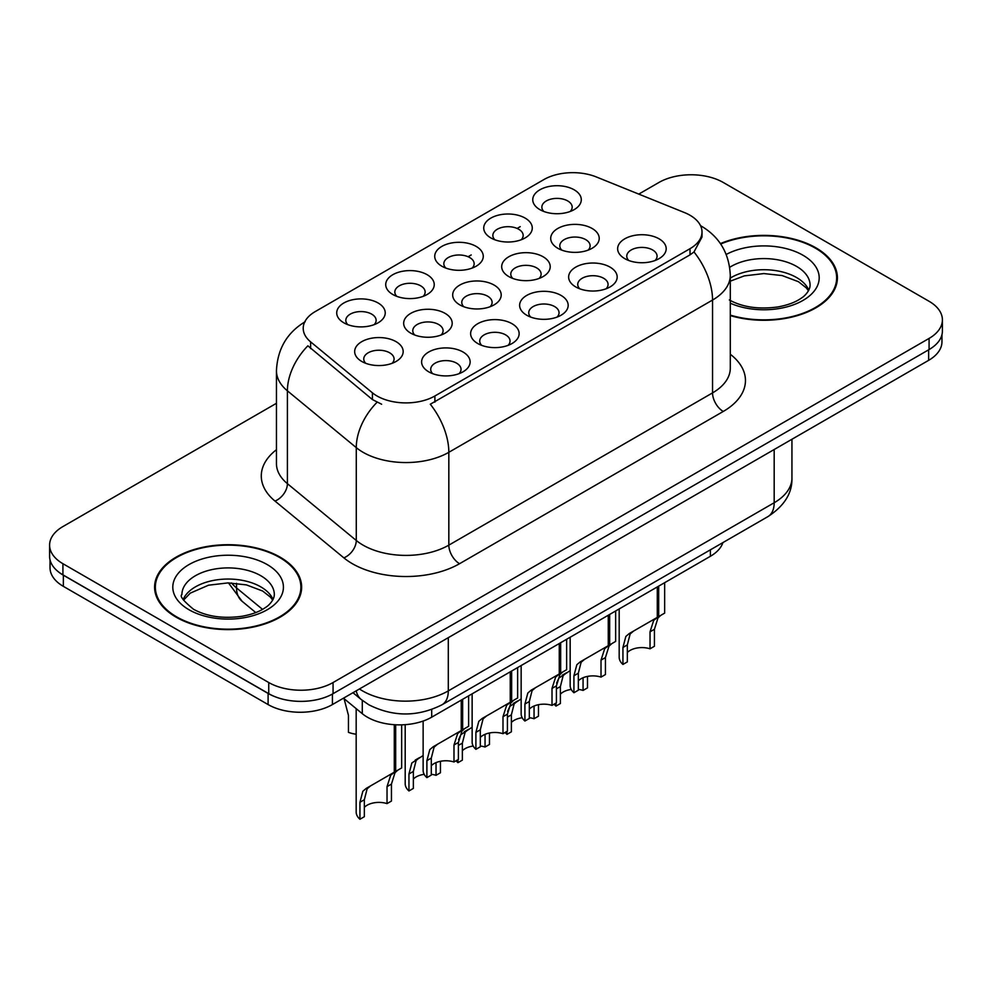 <?xml version="1.0" encoding="UTF-8"?>
<svg xmlns="http://www.w3.org/2000/svg" width="992" height="992" viewBox="0 0 992 992"><rect width="100%" height="100%" fill="white"/><g stroke="black" fill="none" stroke-linecap="round" stroke-linejoin="round"><path stroke-width="1.49" d="M392.832 294.5L392.832 294.5A24.254 14 180 0 1 392.832 274.697A24.254 14 180 0 1 427.13 274.697A24.254 14 180 0 1 427.13 294.5A24.254 14 180 0 1 392.832 294.5M423.162 296.36A15.165 8.754 0 0 0 425.146 292.032A15.165 8.754 0 0 0 420.707 285.845A15.165 8.754 0 0 0 404.178 283.948A15.165 8.754 0 0 0 394.828 292.032A15.165 8.754 0 0 0 396.812 296.36M441.849 266.216L441.849 266.216A24.254 14 180 0 1 441.849 246.4A24.254 14 180 0 1 476.148 246.4A24.254 14 180 0 1 476.148 266.216A24.254 14 180 0 1 441.849 266.216M472.167 268.063A15.165 8.754 0 0 0 474.151 263.736A15.165 8.754 0 0 0 469.712 257.548A15.165 8.754 0 0 0 453.195 255.651A15.165 8.754 0 0 0 443.833 263.736A15.165 8.754 0 0 0 445.817 268.063M490.854 237.919L490.854 237.919A24.254 14 180 0 1 490.854 218.104A24.254 14 180 0 1 525.152 218.104A24.254 14 180 0 1 525.152 237.919A24.254 14 180 0 1 490.854 237.919M521.184 239.766A15.165 8.754 0 0 0 523.168 235.439A15.165 8.754 0 0 0 518.729 229.251A15.165 8.754 0 0 0 502.2 227.354A15.165 8.754 0 0 0 492.85 235.439A15.165 8.754 0 0 0 494.834 239.766M539.871 209.622L539.871 209.622A24.254 14 180 0 1 539.871 189.807A24.254 14 180 0 1 574.17 189.807A24.254 14 180 0 1 574.17 209.622A24.254 14 180 0 1 539.871 209.622M570.189 211.47A15.165 8.754 0 0 0 572.173 207.142A15.165 8.754 0 0 0 567.734 200.954A15.165 8.754 0 0 0 551.217 199.057A15.165 8.754 0 0 0 541.855 207.142A15.165 8.754 0 0 0 543.839 211.47M343.827 322.797L343.827 322.797A24.254 14 180 0 1 343.827 302.994A24.254 14 180 0 1 378.126 302.994A24.254 14 180 0 1 378.126 322.797A24.254 14 180 0 1 343.827 322.797M374.145 324.657A15.165 8.754 0 0 0 376.129 320.329A15.165 8.754 0 0 0 371.69 314.142A15.165 8.754 0 0 0 355.173 312.244A15.165 8.754 0 0 0 345.811 320.329A15.165 8.754 0 0 0 347.795 324.657M410.775 333.163L410.775 333.163A24.254 14 180 0 1 410.775 313.36A24.254 14 180 0 1 445.086 313.36A24.254 14 180 0 1 445.086 333.163A24.254 14 180 0 1 410.775 333.163M441.105 335.023A15.165 8.754 0 0 0 443.089 330.683A15.165 8.754 0 0 0 438.65 324.496A15.165 8.754 0 0 0 422.133 322.598A15.165 8.754 0 0 0 412.771 330.683A15.165 8.754 0 0 0 414.755 335.023M459.792 304.866L459.792 304.866A24.254 14 180 0 1 459.792 285.064A24.254 14 180 0 1 494.09 285.064A24.254 14 180 0 1 494.09 304.866A24.254 14 180 0 1 459.792 304.866M490.11 306.726A15.165 8.754 0 0 0 492.106 302.386A15.165 8.754 0 0 0 487.655 296.199A15.165 8.754 0 0 0 471.138 294.302A15.165 8.754 0 0 0 461.776 302.386A15.165 8.754 0 0 0 463.772 306.726M508.797 276.57L508.797 276.57A24.254 14 180 0 1 508.797 256.767A24.254 14 180 0 1 543.108 256.767A24.254 14 180 0 1 543.108 276.57A24.254 14 180 0 1 508.797 276.57M539.127 278.43A15.165 8.754 0 0 0 541.111 274.09A15.165 8.754 0 0 0 536.672 267.902A15.165 8.754 0 0 0 520.155 266.005A15.165 8.754 0 0 0 510.793 274.09A15.165 8.754 0 0 0 512.777 278.43M557.814 248.273L557.814 248.273A24.254 14 180 0 1 557.814 228.47A24.254 14 180 0 1 592.112 228.47A24.254 14 180 0 1 592.112 248.273A24.254 14 180 0 1 557.814 248.273M588.132 250.133A15.165 8.754 0 0 0 590.116 245.793A15.165 8.754 0 0 0 585.677 239.605A15.165 8.754 0 0 0 569.16 237.708A15.165 8.754 0 0 0 559.798 245.793A15.165 8.754 0 0 0 561.794 250.133M361.77 361.46L361.77 361.46A24.254 14 180 0 1 361.77 341.657A24.254 14 180 0 1 396.068 341.657A24.254 14 180 0 1 396.068 361.46A24.254 14 180 0 1 361.77 361.46M392.088 363.32A15.165 8.754 0 0 0 394.084 358.98A15.165 8.754 0 0 0 389.633 352.792A15.165 8.754 0 0 0 373.116 350.895A15.165 8.754 0 0 0 363.754 358.98A15.165 8.754 0 0 0 365.75 363.32M477.735 343.517L477.735 343.517A24.254 14 180 0 1 477.735 323.714A24.254 14 180 0 1 512.033 323.714A24.254 14 180 0 1 512.033 343.517A24.254 14 180 0 1 477.735 343.517M508.053 345.377A15.165 8.754 0 0 0 510.049 341.05A15.165 8.754 0 0 0 505.61 334.862A15.165 8.754 0 0 0 489.081 332.965A15.165 8.754 0 0 0 479.731 341.05A15.165 8.754 0 0 0 481.715 345.377M526.74 315.233L526.74 315.233A24.254 14 180 0 1 526.74 295.418A24.254 14 180 0 1 561.05 295.418A24.254 14 180 0 1 561.05 315.233A24.254 14 180 0 1 526.74 315.233M557.07 317.08A15.165 8.754 0 0 0 559.054 312.753A15.165 8.754 0 0 0 554.615 306.565A15.165 8.754 0 0 0 538.098 304.668A15.165 8.754 0 0 0 528.736 312.753A15.165 8.754 0 0 0 530.72 317.08M575.757 286.936L575.757 286.936A24.254 14 180 0 1 575.757 267.121A24.254 14 180 0 1 610.055 267.121A24.254 14 180 0 1 610.055 286.936A24.254 14 180 0 1 575.757 286.936M606.075 288.784A15.165 8.754 0 0 0 608.071 284.456A15.165 8.754 0 0 0 603.632 278.268A15.165 8.754 0 0 0 587.103 276.371A15.165 8.754 0 0 0 577.741 284.456A15.165 8.754 0 0 0 579.737 288.784M624.762 258.639L624.762 258.639A24.254 14 180 0 1 624.762 238.824A24.254 14 180 0 1 659.072 238.824A24.254 14 180 0 1 659.072 258.639A24.254 14 180 0 1 624.762 258.639M655.092 260.487A15.165 8.754 0 0 0 657.076 256.159A15.165 8.754 0 0 0 652.637 249.972A15.165 8.754 0 0 0 636.12 248.074A15.165 8.754 0 0 0 626.758 256.159A15.165 8.754 0 0 0 628.742 260.487M428.718 371.814L428.718 371.814A24.254 14 180 0 1 428.718 352.011A24.254 14 180 0 1 463.028 352.011A24.254 14 180 0 1 463.028 371.814A24.254 14 180 0 1 428.718 371.814M459.048 373.674A15.165 8.754 0 0 0 461.032 369.346A15.165 8.754 0 0 0 456.593 363.159A15.165 8.754 0 0 0 440.076 361.262A15.165 8.754 0 0 0 430.714 369.346A15.165 8.754 0 0 0 432.698 373.674M684.567 212.61A40.932 23.634 180 0 1 690.023 215.264A40.932 23.634 180 0 1 702.014 231.967A40.932 23.634 180 0 1 690.023 248.682L434.893 395.982A40.932 23.634 180 0 1 372.422 392.82L310.62 341.868A40.932 23.634 180 0 1 303.217 328.302A40.932 23.634 180 0 1 315.208 311.6L543.876 179.577A40.932 23.634 180 0 1 596.291 176.936L684.567 212.61M722.908 542.599A45.483 26.263 180 0 1 710.384 556.289L431.694 717.179A45.483 26.263 180 0 1 362.291 713.682L343.48 698.182M730.298 315.592A73.532 42.445 0 0 0 837.409 277.834A73.532 42.445 0 0 0 815.883 247.814A73.532 42.445 0 0 0 720.415 243.598M280.104 557.144A73.532 42.445 0 0 0 199.975 547.944A73.532 42.445 0 0 0 154.591 587.165A73.532 42.445 0 0 0 176.117 617.173A73.532 42.445 0 0 0 256.246 626.386A73.532 42.445 0 0 0 301.642 587.165A73.532 42.445 0 0 0 280.104 557.144M155.347 590.984A73.532 42.445 0 0 0 155.087 592.112M702.014 231.967L702.014 236.989L693.991 251.968L690.023 254.857L430.292 404.228A53.06 30.64 60 0 1 448.83 452.302A60.636 35.005 180 0 1 363.072 452.302A60.636 35.005 180 0 1 356.277 447.628L287.407 390.836A60.636 35.005 180 0 1 276.446 370.76L276.446 463.599A60.636 35.005 0 0 0 287.407 483.674L356.277 540.466A60.636 35.005 0 0 0 363.072 545.141A60.636 35.005 0 0 0 448.83 545.141L712.541 392.894A60.636 35.005 0 0 0 730.298 368.131L730.298 275.292A60.636 35.005 180 0 1 712.541 300.055A53.06 30.64 -120 0 0 693.991 251.968M276.446 403.298L62.918 526.566A45.483 26.263 0 0 0 49.6 545.141L49.6 556.276A45.483 26.263 0 0 0 62.918 574.852L268.745 693.681A45.483 26.263 0 0 0 333.064 693.681L929.082 349.568A45.483 26.263 0 0 0 942.4 330.993L942.4 319.858A45.483 26.263 0 0 0 929.082 301.295L723.255 182.466A45.483 26.263 0 0 0 658.936 182.466L638.774 194.11M381.622 404.228L372.422 399.565L307.867 345.811A53.06 35.489 129.5 0 0 287.407 390.836L287.407 483.674A15.165 10.143 -50.5 0 1 274.995 501.072A75.801 43.76 180 0 1 276.446 449.711M49.6 545.141A45.483 26.263 0 0 0 62.918 563.704L268.745 682.533A45.483 26.263 0 0 0 333.064 682.533L929.082 338.421A45.483 26.263 0 0 0 942.4 319.858M301.134 592.112A73.532 42.445 0 0 0 300.886 590.984M836.913 282.782A73.532 42.445 0 0 0 836.653 281.654M50.034 559.872L50.034 567.796A45.483 26.263 0 0 0 63.352 586.359L268.1 704.568A45.483 26.263 0 0 0 332.419 704.568L928.648 360.332A45.483 26.263 0 0 0 941.966 341.769L941.966 334.602M57.449 571.032A45.483 26.263 0 0 0 63.352 575.211L268.1 693.433A45.483 26.263 0 0 0 275.354 696.83M423.138 721.06L423.138 770.4A22.742 13.132 180 0 0 426.895 777.629L426.895 760.653L429.796 749.63L433.132 746.79L461.243 730.558L461.243 700.129M462.644 699.323L462.644 729.752L464.715 728.562L461.95 731.067L458.391 742.462L458.391 759.438L453.989 761.98L453.989 745.004L457.672 733.547L462.545 729.802M468.608 695.876L468.608 726.305L462.644 729.752M437.534 744.248L433.132 746.79L437.534 744.248L434.087 747.162L431.297 758.099L431.297 775.074L426.895 777.629M453.989 761.98A16.678 9.622 0 0 0 431.297 765.712M356.178 708.648L356.178 812.026A22.742 13.132 180 0 0 359.935 819.256L359.935 802.28L362.836 791.256L366.184 788.417L394.283 772.198L394.283 724.693M395.684 724.78L395.684 771.379L397.755 770.189L395.002 772.694L391.443 784.089L391.443 801.065L387.029 803.607L387.029 786.631L390.712 775.174L395.597 771.429M401.661 724.842L401.661 767.932L395.684 771.379M370.574 785.875L366.184 788.417L370.574 785.875L367.127 788.789L364.349 799.726L364.349 816.701L359.935 819.256M387.029 803.607A16.678 9.622 0 0 0 364.349 807.339M344.063 698.653L348.452 715.368L348.452 732.344A22.742 13.132 180 0 0 356.178 734.216M730.298 315.109A72.763 42.011 0 0 0 836.653 277.834A72.763 42.011 0 0 0 815.337 248.124A72.763 42.011 0 0 0 720.7 244.02M176.663 616.863A72.763 42.011 0 0 0 255.961 625.977A72.763 42.011 0 0 0 300.886 587.165A72.763 42.011 0 0 0 279.57 557.454A72.763 42.011 0 0 0 200.26 548.353A72.763 42.011 0 0 0 155.347 587.165A72.763 42.011 0 0 0 176.663 616.863M472.142 693.83L472.142 742.103A22.742 13.132 180 0 0 475.9 749.332L475.9 732.356L478.801 721.333L482.149 718.493L510.248 702.274L510.248 671.832M511.649 671.026L511.649 701.456L513.72 700.265L510.967 702.77L507.408 714.166L507.408 731.141L502.994 733.683L502.994 716.708L506.676 705.25L511.562 701.505M517.626 667.579L517.626 698.008L511.649 701.456M486.539 715.951L482.149 718.493L486.539 715.951L483.092 718.865L480.314 729.802L480.314 746.778L475.9 749.332M502.994 733.683A16.678 9.622 0 0 0 480.314 737.416M521.16 665.533L521.16 713.806A22.742 13.132 180 0 0 524.917 721.035L524.917 704.06L527.818 693.036L531.154 690.196L559.265 673.977L559.265 643.535M560.666 642.729L560.666 673.159L562.737 671.968L559.972 674.473L556.413 685.869L556.413 702.844L552.011 705.386L552.011 688.411L555.694 676.953L560.567 673.208M566.63 639.282L566.63 669.712L560.666 673.159M535.556 687.654L531.154 690.196L535.556 687.654L532.109 690.568L529.319 701.505L529.319 718.481L524.917 721.035M552.011 705.386A16.678 9.622 0 0 0 529.319 709.119M570.164 637.236L570.164 685.509A22.742 13.132 180 0 0 573.922 692.738L573.922 675.763L576.823 664.739L580.171 661.9L608.27 645.68L608.27 615.238M609.671 614.432L609.671 644.862L611.742 643.672L608.989 646.176L605.43 657.572L605.43 674.548L601.016 677.102L601.016 660.114L604.698 648.656L609.584 644.912M615.648 610.985L615.648 641.415L609.671 644.862M584.561 659.358L580.171 661.9L584.561 659.358L581.114 662.272L578.336 673.208L578.336 690.196L573.922 692.738M601.016 677.102A16.678 9.622 0 0 0 578.336 680.822M619.182 608.939L619.182 657.212A22.742 13.132 180 0 0 622.939 664.442L622.939 647.466L625.84 636.455L629.176 633.603L657.287 617.384L657.287 586.942M658.688 586.136L658.688 616.565L660.759 615.375L657.994 617.88L654.435 629.275L654.435 646.251L650.033 648.805L650.033 631.817L653.716 620.36L658.589 616.627M664.652 582.688L664.652 613.118L658.688 616.565M633.578 631.061L629.176 633.603L633.578 631.061L630.131 633.975L627.341 644.912L627.341 661.9L622.939 664.442M650.033 648.805A16.678 9.622 0 0 0 627.341 652.525M405.195 724.668L405.195 783.73A22.742 13.132 180 0 0 408.952 790.959L408.952 773.983L411.854 762.96L423.138 755.532M440.448 761.298L440.448 772.768L436.034 775.322L436.034 762.625M419.591 757.578L415.189 760.12L419.591 757.578L416.132 760.492L413.354 771.429L413.354 788.417L408.952 790.959M436.034 775.322A16.678 9.622 0 0 0 431.297 774.306M424.192 774.343A16.678 9.622 0 0 0 413.354 779.042M458.564 739.71L460.858 734.675L472.142 727.235M489.465 733.001L489.465 744.471L485.051 747.026L485.051 734.328M457.957 759.686L457.957 762.662A22.742 13.132 180 0 1 456.134 760.74M468.596 729.281L464.206 731.823L468.596 729.281L465.149 732.195L462.371 743.132L462.371 760.12L457.957 762.662M485.051 747.026A16.678 9.622 0 0 0 480.314 746.009M473.196 746.046A16.678 9.622 0 0 0 462.371 750.746M507.582 711.413L509.876 706.378L521.16 698.938M538.47 704.704L538.47 716.174L534.056 718.729L534.056 706.031M506.974 731.389L506.974 734.365A22.742 13.132 180 0 1 505.151 732.443M517.613 700.984L513.211 703.526L517.613 700.984L514.154 703.898L511.376 714.835L511.376 731.823L506.974 734.365M534.056 718.729A16.678 9.622 0 0 0 529.319 717.712M522.214 717.749A16.678 9.622 0 0 0 511.376 722.449M556.586 683.116L558.88 678.082L570.164 670.642M587.487 676.408L587.487 687.878L583.073 690.432L583.073 677.734M555.979 703.092L555.979 706.068A22.742 13.132 180 0 1 554.156 704.146M566.618 672.7L562.216 675.23L566.618 672.7L563.171 675.602L560.393 686.551L560.393 703.526L555.979 706.068M583.073 690.432A16.678 9.622 0 0 0 578.336 689.415M571.218 689.452A16.678 9.622 0 0 0 560.393 694.164M434.893 395.982L434.893 402.144M372.422 392.82L372.422 399.565M310.62 341.868L310.62 348.614M690.023 248.682L690.023 254.857M710.384 549.828L710.384 556.289M362.291 700.364L362.291 713.682M431.694 709.528L431.694 717.179M459.556 563.704A15.165 8.754 60 0 1 448.83 545.141L448.83 452.302L712.541 300.055L712.541 392.894A15.165 8.754 60 0 0 723.255 411.457L459.556 563.704A75.801 43.76 180 0 1 352.358 563.704A75.801 43.76 180 0 1 343.864 557.864L274.995 501.072M376.948 402.38A53.06 35.489 129.5 0 0 356.277 447.628L356.277 540.466A15.165 10.143 -50.5 0 1 343.864 557.864M468.112 256.742L471.212 254.944M517.117 228.445L520.23 226.647M730.298 354.256A75.801 43.76 180 0 1 723.255 411.457M333.064 682.533L333.064 693.681M268.745 682.533L268.745 693.681M929.082 338.421L929.082 349.568M62.918 563.704L62.918 574.852M359.439 688.969A60.636 35.005 0 0 0 362.539 690.891A60.636 35.005 0 0 0 448.297 690.891L774.182 502.746A60.636 35.005 0 0 0 791.938 477.983C792.385 493.036 784.374 505.92 767.895 516.621L442.023 704.766A30.318 17.509 60 0 0 448.297 690.891L448.297 637.67M774.182 449.512L774.182 502.746A30.318 17.509 60 0 1 767.895 516.621M356.215 690.829A30.318 20.274 129.5 0 0 361.286 699.571L352.966 692.701M928.648 360.332L928.648 349.816M332.419 704.568L332.419 694.04M268.1 704.568L268.1 693.433M63.352 586.359L63.352 575.211M231.52 582.961A60.636 35.005 0 0 0 236.542 587.934L236.542 583.308M255.775 612.572L242.098 601.288A30.318 20.274 129.5 0 1 236.542 587.934L262.533 609.361M453.989 745.004L458.391 742.462M426.895 760.653L431.297 758.099M387.029 786.631L391.443 784.089M359.935 802.28L364.349 799.726M808.815 290.172A46.202 26.672 0 0 0 796.564 277.537A46.202 26.672 0 0 0 730.298 278.082M729.331 299.956C742.661 307.247 758.88 309.566 778.001 306.925C787.958 305.09 795.795 302.114 801.524 297.997C804.301 296.434 810.03 290.792 810.092 285.262A46.202 26.672 0 0 0 796.564 266.402A46.202 26.672 0 0 0 729.728 267.294M730.298 303.205A55.304 31.93 0 0 0 805.504 298.865A55.304 31.93 0 0 0 802.999 255.254A55.304 31.93 0 0 0 726.243 254.448M273.048 599.503A46.202 26.672 0 0 0 260.784 586.867A46.202 26.672 0 0 0 215.562 580.047A46.202 26.672 0 0 0 183.185 599.503M260.784 575.72A46.202 26.672 0 0 0 210.428 569.941A46.202 26.672 0 0 0 181.908 594.592C179.478 596.018 183.371 600.916 193.552 609.286C206.882 616.578 223.113 618.896 242.222 616.243C252.179 614.42 260.016 611.444 265.744 607.327C268.534 605.752 274.251 600.123 274.325 594.592A46.202 26.672 0 0 0 260.784 575.72M189.001 609.745A55.304 31.93 0 0 0 267.22 609.745A55.304 31.93 0 0 0 267.22 564.584A55.304 31.93 0 0 0 189.001 564.584A55.304 31.93 0 0 0 189.001 609.745M502.994 716.708L507.408 714.166M475.9 732.356L480.314 729.802M552.011 688.411L556.413 685.869M524.917 704.06L529.319 701.505M601.016 660.114L605.43 657.572M573.922 675.763L578.336 673.208M650.033 631.817L654.435 629.275M622.939 647.466L627.341 644.912M408.952 773.983L413.354 771.429M458.391 745.426L462.371 743.132M507.408 717.129L511.376 714.835M556.413 688.845L560.393 686.551M730.298 275.292C729.269 253.493 719.696 237.138 701.555 226.25L700.538 225.68M305.189 321.718C287.048 332.605 277.475 348.948 276.446 370.76M442.023 704.766C417.62 717.03 393.216 717.03 368.813 704.766L361.286 699.571M791.938 477.983L791.938 439.27M242.098 601.288L228.458 582.899M808.468 290.83L806.31 287.891L798.448 281.703L782.18 275.578L763.84 273.569L744.298 275.888L730.298 281.158M836.653 283.91L836.653 277.834M272.688 600.16L270.531 597.209L262.669 591.034L246.413 584.896L228.073 582.899L208.518 585.206L190.278 593.142L183.532 600.16M300.886 593.241L300.886 587.165M155.347 593.241L155.347 587.165"/></g></svg>
